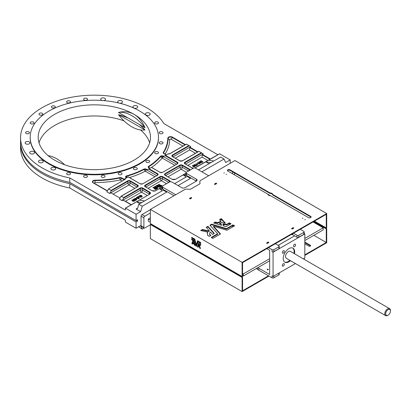 <?xml version="1.0" encoding="UTF-8"?>
<svg xmlns="http://www.w3.org/2000/svg" width="411" height="411" viewBox="0 0 411 411"><rect width="100%" height="100%" fill="white"/><g stroke="black" fill="none" stroke-linecap="round" stroke-linejoin="round"><path stroke-width="0.62" d="M206.538 256.382L206.379 255.899M211.28 258.725L212.014 259.541M219.294 263.353L218.955 263.549M217.306 262.598L217.645 262.403L217.655 262.799M304.823 242.084L310.326 245.259A1.043 0.601 180 0 1 310.629 245.686A1.043 0.601 180 0 1 309.986 246.24A1.043 0.601 180 0 1 308.851 246.107L304.823 243.785M313.85 235.308L326.257 242.475L304.823 254.851M268.532 275.802L242.562 290.798L242.562 277.178L150.811 224.206L150.354 224.468L242.105 277.44L242.562 277.178M162.602 231.018L162.946 230.818M210.293 258.154L211.033 258.976M206.507 256.351L206.836 256.161M313.67 221.586L326.257 228.855L326.714 228.593L326.714 242.737L304.823 255.375M268.984 276.064L242.105 291.584L150.354 238.611L150.354 224.468M304.823 242.608L310.326 245.783A1.043 0.601 180 0 1 310.526 245.948M326.714 228.593L314.122 221.324M269.544 195.585L268.085 194.747M326.257 228.855L326.257 242.475M242.105 291.584L242.105 277.44M224.355 172.903L223.81 173.036L224.355 172.903M305.332 219.654L304.787 219.787L305.332 219.654M302.953 218.282L302.404 218.411L302.953 218.282M226.738 174.279L226.189 174.408L226.738 174.279M268.645 195.266A2.327 1.341 0 0 0 270.166 195.657A0.801 0.462 0 0 1 270.69 195.79L308.507 217.625A1.526 0.879 0 0 0 310.171 217.815A1.526 0.879 0 0 0 311.112 217.003A1.526 0.879 0 0 0 310.665 216.381L272.847 194.547A0.801 0.462 0 0 1 272.611 194.244A2.327 1.341 0 0 0 270.412 192.975A0.801 0.462 0 0 1 269.888 192.841L230.026 169.825A1.526 0.879 0 0 0 228.367 169.635A1.526 0.879 0 0 0 227.427 170.447A1.526 0.879 0 0 0 227.874 171.068L267.731 194.084A0.801 0.462 0 0 1 267.967 194.388A2.327 1.341 0 0 0 268.645 195.266M189.682 198.749A0.519 0.303 0 0 0 190.416 198.749L191.552 198.097A0.519 0.303 0 0 0 190.817 197.67L189.682 198.328A0.519 0.303 0 0 0 189.682 198.749L189.682 198.328M266.801 243.276A0.519 0.303 0 0 0 267.54 243.276L268.671 242.624A0.519 0.303 0 0 0 267.936 242.197L266.801 242.85A0.519 0.303 0 0 0 266.801 243.276L266.801 242.85M291.753 228.87A0.519 0.303 0 0 0 292.488 228.87L293.624 228.218A0.519 0.303 0 0 0 292.889 227.792L291.753 228.444A0.519 0.303 0 0 0 291.753 228.87L291.753 228.444M214.629 184.344A0.519 0.303 0 0 0 215.369 184.344L216.505 183.691A0.519 0.303 0 0 0 215.765 183.265L214.629 183.923A0.519 0.303 0 0 0 214.629 184.344L214.629 183.923M220.198 234.147L213.545 226.769L213.545 226.245L226.923 230.268L234.604 225.834L232.955 224.884L226.487 228.619L211.67 224.165L209.939 225.161L217.655 233.715L211.182 237.45L212.831 238.401L220.512 233.967L213.545 226.245M234.152 226.096L232.955 225.403L226.487 229.143L211.67 224.689L210.252 225.505M217.655 233.715L217.655 234.239L211.639 237.712M224.884 223.096L221.303 219.125L219.885 219.942M220.707 220.851L219.659 221.452L221.308 222.408L221.832 222.104L222.567 222.916L225.392 223.137L221.303 218.601L219.577 219.597L220.707 220.851L220.707 221.375L220.116 221.714M208.192 230.823A1.166 0.673 0 0 0 209.291 230.756L209.291 231.28A1.166 0.673 0 0 1 208.192 231.347L208.192 230.823L202.464 229.482L200.676 230.514L207.319 232.071A3.499 2.019 0 0 0 207.745 232.153L207.745 232.677A6.91 3.987 0 0 0 207.319 233.823M214.008 233.597L207.925 226.851L207.925 226.327L214.321 233.417L212.59 234.419L210.458 232.051A4.578 2.641 0 0 0 209.636 233.561L209.636 234.085A4.578 2.641 0 0 0 210.499 235.626M207.925 226.851L206.507 227.668M208.192 231.347L202.464 230.006L201.318 230.663M189.774 198.796L190.817 198.194L190.817 197.67M191.459 198.153A0.519 0.303 0 0 0 190.817 198.194M268.578 242.675A0.519 0.303 0 0 0 267.936 242.721L266.898 243.322M293.531 228.269A0.519 0.303 0 0 0 292.889 228.316L291.846 228.917M230.576 224.031L229.384 223.343L226.574 224.966L223.985 224.488M224.098 224.612L222.901 224.252L223.286 225.886L225.973 226.692L231.033 223.769L229.384 222.819L226.574 224.442L223.476 223.923L224.098 225.136L223.034 224.817M216.407 183.748A0.519 0.303 0 0 0 215.765 183.789L214.727 184.39M219.823 223.265L218.626 222.572L217.583 223.178L215.415 222.526L214.285 223.178M221.411 225.32L221.159 224.252L219.751 223.831L219.751 223.307L220.275 223.003L218.626 222.053L217.583 222.654L215.415 222.002L213.684 222.998L221.544 225.362L221.159 223.728L219.751 223.307M227.494 170.709A1.526 0.879 0 0 1 230.026 170.349L269.888 193.365A0.801 0.462 0 0 0 270.412 193.499A2.327 1.341 0 0 1 272.611 194.768A0.801 0.462 0 0 0 272.847 195.071L310.665 216.905L310.665 216.381M311.04 217.265A1.526 0.879 0 0 0 310.665 216.905M242.105 262.382L326.714 213.535L234.964 160.562L200.768 180.301A3.206 1.85 0 0 0 199.828 181.611A3.206 1.85 0 0 0 199.838 181.729L200.039 183.517A0.801 0.462 0 0 1 200.039 183.542A0.801 0.462 0 0 1 199.803 183.871L190.73 189.111A0.801 0.462 0 0 1 190.113 189.245L187.02 189.132A3.206 1.85 0 0 0 184.544 189.666L150.354 209.41L242.105 262.382L242.105 276.526L242.562 276.264L242.562 262.639L326.257 214.321L326.257 227.941L314.461 221.128M199.998 183.691L199.838 182.253A3.206 1.85 0 0 1 199.828 182.135A3.206 1.85 0 0 1 199.838 182.016M207.925 226.327L206.199 227.324L209.291 230.756M209.636 233.561A4.578 2.641 0 0 0 210.91 235.39L209.261 236.34L207.612 235.39L207.925 235.21A6.91 3.987 0 0 1 207.303 233.561A6.91 3.987 0 0 1 207.745 232.153M326.714 213.535L326.714 227.679L326.257 227.941M234.506 174.901L234.506 172.939M150.354 209.41L150.354 223.553L242.105 276.526M199.571 245.711A2.877 1.665 -120 0 0 200.172 245.578A2.877 1.665 -120 0 0 200.635 245.007L200.768 244.293L200.08 243.893A1.906 1.099 -120 0 1 199.684 244.735A1.906 1.099 -120 0 1 198.97 244.756L199.376 243.492L198.657 243.076L197.429 246.857L198.153 247.273L198.744 245.444A0.488 0.283 -120 0 1 198.996 245.824L199.705 248.172L200.45 248.604L199.633 245.881A1.459 0.843 -120 0 0 199.571 245.711L200.023 245.449A2.877 1.665 -120 0 0 200.378 245.413M192.641 241.221L191.855 243.641L192.574 244.057L192.795 243.389L193.227 243.641L192.641 241.221M193.802 240.271L191.696 239.053L191.696 239.844L192.867 240.522L193.324 241.75L193.442 241.38L193.56 241.884L194.069 241.406L193.802 240.271M194.244 242.146L193.735 242.624L193.658 243.887L194.095 244.139L194.311 245.059L195.03 245.475L194.244 242.146M196.232 244.848L194.896 239.181L191.696 237.337L191.696 238.128L194.393 239.685L195.872 245.958L196.592 246.374L198.071 241.807L200.768 243.363L200.768 242.572L197.568 240.723L196.232 244.848L196.684 244.586L197.876 240.903M226.302 224.668L226.302 224.144M226.574 224.966L226.574 224.442M229.384 223.343L229.384 222.819M215.415 222.526L215.415 222.002M217.583 223.178L217.583 222.654M218.626 222.572L218.626 222.053M221.159 224.252L221.159 223.728M202.464 230.006L202.464 229.482M207.925 235.57L207.925 235.21M221.303 219.125L221.303 218.601M211.67 224.689L211.67 224.165M226.487 229.143L226.487 228.619M232.955 225.403L232.955 224.884M199.684 244.735L200.136 244.473A1.906 1.099 -120 0 0 200.445 244.103M198.97 243.25L197.886 246.595L198.292 246.831M200.26 247.967L199.453 245.562A0.488 0.283 -120 0 0 199.196 245.182L198.744 245.444M192.862 241.678L192.312 243.379L192.718 243.615M192.148 239.315L193.319 240.26L193.668 241.252M193.442 241.38L193.894 241.118L193.982 241.488M194.11 243.086L194.886 244.869M194.28 242.279L194.331 242.958L193.879 243.22M192.148 237.599L194.845 239.423L196.324 245.696L196.735 245.932M198.071 241.807L198.523 241.545L200.768 242.839M270.387 195.682L267.926 194.259M196.324 245.696L195.872 245.958M194.845 239.423L194.393 239.685M192.148 237.866L191.696 238.128M194.763 244.797L194.311 245.059M194.547 243.877L194.095 244.139M194.11 243.625L193.658 243.887M194.192 242.362L193.735 242.624M193.268 240.42L192.816 240.682M193.319 240.26L192.867 240.522M192.148 239.582L191.696 239.844M193.227 243.137L192.795 243.389M192.312 243.379L191.855 243.641M200.162 247.91L199.705 248.172M197.886 246.595L197.429 246.857M293.536 246.045A1.444 0.832 120 0 0 293.839 246.703A1.444 0.832 120 0 0 294.949 246.317A1.444 0.832 120 0 0 295.581 244.864A1.444 0.832 120 0 0 295.283 244.206A1.444 0.832 120 0 0 294.168 244.591A1.444 0.832 120 0 0 293.536 246.045M282.311 265.491A1.444 0.832 120 0 0 282.609 266.148A1.444 0.832 120 0 0 283.724 265.763A1.444 0.832 120 0 0 284.35 264.309A1.444 0.832 120 0 0 284.052 263.651A1.444 0.832 120 0 0 282.943 264.037A1.444 0.832 120 0 0 282.311 265.491M282.311 252.524A1.444 0.832 120 0 0 282.609 253.186A1.444 0.832 120 0 0 283.724 252.801A1.444 0.832 120 0 0 284.35 251.347A1.444 0.832 120 0 0 284.052 250.684A1.444 0.832 120 0 0 282.943 251.075A1.444 0.832 120 0 0 282.311 252.524M390.45 311.029A3.37 1.947 120 0 0 388.066 309.658A3.37 1.947 120 0 0 385.688 313.778A3.37 1.947 120 0 0 388.066 315.155A3.37 1.947 120 0 0 390.45 311.029L390.45 310.505A4.007 2.317 -60 0 0 389.618 308.671L290.382 251.378A4.007 2.317 120 0 0 287.294 252.452A4.007 2.317 120 0 0 285.542 256.485A4.007 2.317 120 0 0 286.375 258.324L385.61 315.617A4.007 2.317 -60 0 1 384.778 313.778A4.007 2.317 -60 0 1 386.53 309.745A4.007 2.317 -60 0 1 389.618 308.671M294.471 253.736A8.102 4.675 120 0 0 294.672 251.871A8.102 4.675 120 0 0 292.997 248.162A8.102 4.675 120 0 0 286.755 250.335A8.102 4.675 120 0 0 283.22 258.483A8.102 4.675 120 0 0 284.895 262.192A8.102 4.675 120 0 0 290.459 260.682M284.623 262.013A8.102 4.675 120 0 0 289.894 260.353M293.901 253.407A8.102 4.675 120 0 0 294.106 251.542A8.102 4.675 120 0 0 292.704 248.018M268.121 269.231A0.539 0.313 0 0 0 267.356 269.673A0.539 0.313 0 0 0 268.121 269.231M215.857 184.066A0.539 0.313 0 0 0 215.302 184.056M215.097 184.174A0.539 0.313 0 0 0 215.056 184.431M190.904 198.472A0.539 0.313 0 0 0 190.35 198.462M190.144 198.58A0.539 0.313 0 0 0 190.108 198.837M268.023 242.993A0.539 0.313 0 0 0 267.474 242.988M267.268 243.107A0.539 0.313 0 0 0 267.227 243.363M292.976 228.588A0.539 0.313 0 0 0 292.421 228.583M292.216 228.701A0.539 0.313 0 0 0 292.175 228.958M228.485 223.861A306.421 176.91 180 0 1 228.948 224.129A306.421 176.91 180 0 1 229.677 224.555M232.035 225.937A306.421 176.91 180 0 1 233.207 226.641M128.499 118.214A56.137 32.412 180 0 0 118.527 114.684A34.807 20.093 -120 0 0 131.756 126.773A34.807 20.093 -120 0 0 144.98 129.958A56.137 32.412 180 0 0 138.872 124.204M48.128 155.661A34.807 20.093 60 0 1 56.903 158.857A34.807 20.093 60 0 1 64.625 164.754M121.471 172.923A1.927 1.11 0 0 0 119.37 172.682A1.927 1.11 0 0 0 118.183 173.704A1.927 1.11 0 0 0 118.748 174.49A1.927 1.11 0 0 0 120.844 174.732A1.927 1.11 0 0 0 122.031 173.704A1.927 1.11 0 0 0 121.471 172.923M104.481 175.548A1.927 1.11 0 0 0 102.385 175.307A1.927 1.11 0 0 0 101.198 176.334A1.927 1.11 0 0 0 101.764 177.12A1.927 1.11 0 0 0 103.86 177.362A1.927 1.11 0 0 0 105.046 176.334A1.927 1.11 0 0 0 104.481 175.548M86.896 175.548A1.927 1.11 0 0 0 84.8 175.307A1.927 1.11 0 0 0 83.613 176.334A1.927 1.11 0 0 0 84.178 177.12A1.927 1.11 0 0 0 86.274 177.362A1.927 1.11 0 0 0 87.461 176.334A1.927 1.11 0 0 0 86.896 175.548M69.911 172.923A1.927 1.11 0 0 0 67.815 172.682A1.927 1.11 0 0 0 66.623 173.704A1.927 1.11 0 0 0 67.188 174.49A1.927 1.11 0 0 0 69.284 174.732A1.927 1.11 0 0 0 70.476 173.704A1.927 1.11 0 0 0 69.911 172.923M157.927 122.108A1.927 1.11 0 0 0 155.831 121.867A1.927 1.11 0 0 0 154.639 122.889A1.927 1.11 0 0 0 155.204 123.675A1.927 1.11 0 0 0 157.3 123.916A1.927 1.11 0 0 0 158.492 122.889A1.927 1.11 0 0 0 157.927 122.108M162.479 131.91A1.927 1.11 0 0 0 160.382 131.674A1.927 1.11 0 0 0 159.191 132.696A1.927 1.11 0 0 0 159.756 133.483A1.927 1.11 0 0 0 161.852 133.724A1.927 1.11 0 0 0 163.044 132.696A1.927 1.11 0 0 0 162.479 131.91M162.479 142.067A1.927 1.11 0 0 0 160.382 141.826A1.927 1.11 0 0 0 159.191 142.853A1.927 1.11 0 0 0 159.756 143.639A1.927 1.11 0 0 0 161.852 143.876A1.927 1.11 0 0 0 163.044 142.853A1.927 1.11 0 0 0 162.479 142.067M157.927 151.875A1.927 1.11 0 0 0 155.831 151.633A1.927 1.11 0 0 0 154.639 152.661A1.927 1.11 0 0 0 155.204 153.442A1.927 1.11 0 0 0 157.3 153.683A1.927 1.11 0 0 0 158.492 152.661A1.927 1.11 0 0 0 157.927 151.875M149.131 160.665A1.927 1.11 0 0 0 147.035 160.424A1.927 1.11 0 0 0 145.848 161.451A1.927 1.11 0 0 0 146.414 162.237A1.927 1.11 0 0 0 148.51 162.479A1.927 1.11 0 0 0 149.696 161.451A1.927 1.11 0 0 0 149.131 160.665M136.699 167.842A1.927 1.11 0 0 0 134.603 167.606A1.927 1.11 0 0 0 133.411 168.628A1.927 1.11 0 0 0 133.976 169.414A1.927 1.11 0 0 0 136.072 169.656A1.927 1.11 0 0 0 137.264 168.628A1.927 1.11 0 0 0 136.699 167.842M159.838 185.12L158.564 185.844L159.422 186.055L160.953 185.166L159.838 185.12M159.067 184.082L158.374 184.863L159.108 185.34L159.689 184.914L159.067 184.082M159.689 185.114L158.985 185.053M158.615 185.412L158.137 185.007L156.776 185.387L158.22 185.762L158.62 185.423L158.22 185.962L156.771 185.397M154.942 187.308L153.632 187.21L152.984 187.575L154.366 187.735A1.808 1.043 0 0 0 154.217 188.151A1.808 1.043 0 0 0 154.295 188.454L154.623 188.808L155.183 188.505A1.038 0.601 0 0 1 154.988 188.151A1.038 0.601 0 0 1 155.276 187.74L155.63 188.223L156.18 187.914L155.055 186.399L154.505 186.702L154.947 187.298M48.966 163.444A64.157 37.041 0 0 0 118.882 171.469A64.157 37.041 0 0 0 158.487 137.253A64.157 37.041 0 0 0 139.694 111.057A64.157 37.041 0 0 0 69.778 103.033A64.157 37.041 0 0 0 30.173 137.253A64.157 37.041 0 0 0 48.966 163.444M30.173 137.253L30.173 137.772A64.157 37.041 0 0 0 48.966 163.968A64.157 37.041 0 0 0 118.882 171.993A64.157 37.041 0 0 0 158.487 137.772L158.487 137.253M136.406 220.409L137.541 221.061L136.067 221.914L69.767 183.64A73.78 42.595 180 0 1 42.158 173.591A73.78 42.595 180 0 1 20.55 143.47A73.78 42.595 180 0 1 20.56 142.817M20.55 143.47L20.55 147.857A73.78 42.595 0 0 0 42.158 177.978A73.78 42.595 0 0 0 69.767 188.027L125.293 220.08L125.519 222.176L136.067 228.264L140.603 225.649L142.237 229.153L144.138 228.059M69.767 183.64L69.767 188.027M149.476 113.117A2.404 1.387 0 0 0 146.85 112.814A2.404 1.387 0 0 0 145.366 114.099A2.404 1.387 0 0 0 146.069 115.08A2.404 1.387 0 0 0 148.695 115.383A2.404 1.387 0 0 0 150.179 114.099A2.404 1.387 0 0 0 149.476 113.117M55.023 167.647A2.404 1.387 0 0 0 52.403 167.349A2.404 1.387 0 0 0 50.913 168.628A2.404 1.387 0 0 0 51.622 169.615A2.404 1.387 0 0 0 54.242 169.913A2.404 1.387 0 0 0 55.726 168.628A2.404 1.387 0 0 0 55.023 167.647M124.035 120.88A56.137 32.412 0 0 0 39.024 142.817M134.022 114.335A56.137 32.412 0 0 0 72.845 107.307A56.137 32.412 0 0 0 38.192 137.253A56.137 32.412 0 0 0 54.637 160.167A56.137 32.412 0 0 0 115.81 167.195A56.137 32.412 0 0 0 150.467 137.253A56.137 32.412 0 0 0 134.022 114.335C138.831 117.248 142.483 121.713 144.98 127.734A34.807 20.093 60 0 0 118.527 112.46C123.927 111.001 129.09 111.628 134.022 114.335M42.158 167.894A73.78 42.595 0 0 0 69.767 177.942L69.767 182.33A73.78 42.595 180 0 1 42.158 172.281A73.78 42.595 180 0 1 20.55 142.16L20.55 137.772A73.78 42.595 0 0 0 42.158 167.894M217.856 154.747L163.902 123.593A73.78 42.595 0 0 0 146.501 107.656A73.78 42.595 0 0 0 66.094 98.419A73.78 42.595 0 0 0 20.55 137.772M137.038 105.935A2.404 1.387 0 0 0 134.418 105.637A2.404 1.387 0 0 0 132.933 106.922A2.404 1.387 0 0 0 133.637 107.903A2.404 1.387 0 0 0 136.257 108.201A2.404 1.387 0 0 0 137.742 106.922A2.404 1.387 0 0 0 137.038 105.935M119.56 103.197A2.404 1.387 0 0 0 122.514 101.846A2.404 1.387 0 0 0 121.81 100.859A2.404 1.387 0 0 0 119.19 100.561A2.404 1.387 0 0 0 117.7 101.846A2.404 1.387 0 0 0 118.409 102.827A2.404 1.387 0 0 0 118.815 103.017M103.474 100.587A2.404 1.387 0 0 0 105.529 99.215A2.404 1.387 0 0 0 104.826 98.234A2.404 1.387 0 0 0 102.2 97.931A2.404 1.387 0 0 0 100.716 99.215A2.404 1.387 0 0 0 101.419 100.197A2.404 1.387 0 0 0 102.154 100.49M29.243 141.867A2.404 1.387 0 0 0 26.623 141.569A2.404 1.387 0 0 0 25.138 142.853A2.404 1.387 0 0 0 25.842 143.835A2.404 1.387 0 0 0 28.462 144.133A2.404 1.387 0 0 0 29.946 142.853A2.404 1.387 0 0 0 29.243 141.867M33.794 151.674A2.404 1.387 0 0 0 31.174 151.376A2.404 1.387 0 0 0 29.69 152.661A2.404 1.387 0 0 0 30.393 153.642A2.404 1.387 0 0 0 33.014 153.94A2.404 1.387 0 0 0 34.498 152.661A2.404 1.387 0 0 0 33.794 151.674M42.585 160.47A2.404 1.387 0 0 0 39.965 160.167A2.404 1.387 0 0 0 38.48 161.451A2.404 1.387 0 0 0 39.184 162.432A2.404 1.387 0 0 0 41.809 162.735A2.404 1.387 0 0 0 43.294 161.451A2.404 1.387 0 0 0 42.585 160.47M28.904 131.91A1.927 1.11 0 0 0 26.807 131.674A1.927 1.11 0 0 0 25.616 132.696A1.927 1.11 0 0 0 26.181 133.483A1.927 1.11 0 0 0 28.277 133.724A1.927 1.11 0 0 0 29.469 132.696A1.927 1.11 0 0 0 28.904 131.91M69.911 101.06A1.927 1.11 0 0 0 67.815 100.818A1.927 1.11 0 0 0 66.623 101.846A1.927 1.11 0 0 0 67.188 102.627A1.927 1.11 0 0 0 69.284 102.868A1.927 1.11 0 0 0 70.476 101.846A1.927 1.11 0 0 0 69.911 101.06M54.684 106.136A1.927 1.11 0 0 0 52.582 105.894A1.927 1.11 0 0 0 51.396 106.922A1.927 1.11 0 0 0 51.961 107.708A1.927 1.11 0 0 0 54.057 107.944A1.927 1.11 0 0 0 55.244 106.922A1.927 1.11 0 0 0 54.684 106.136M42.246 113.313A1.927 1.11 0 0 0 40.15 113.071A1.927 1.11 0 0 0 38.963 114.099A1.927 1.11 0 0 0 39.523 114.885A1.927 1.11 0 0 0 41.624 115.126A1.927 1.11 0 0 0 42.811 114.099A1.927 1.11 0 0 0 42.246 113.313M33.455 122.108A1.927 1.11 0 0 0 31.359 121.867A1.927 1.11 0 0 0 30.167 122.889A1.927 1.11 0 0 0 30.733 123.675A1.927 1.11 0 0 0 32.829 123.916A1.927 1.11 0 0 0 34.021 122.889A1.927 1.11 0 0 0 33.455 122.108M86.896 98.429A1.927 1.11 0 0 0 84.8 98.188A1.927 1.11 0 0 0 83.613 99.215A1.927 1.11 0 0 0 84.178 100.001A1.927 1.11 0 0 0 86.274 100.243A1.927 1.11 0 0 0 87.461 99.215A1.927 1.11 0 0 0 86.896 98.429M150.354 213.011L144.8 216.217A1.284 0.74 120 0 0 143.891 217.789L143.891 227.478A1.284 0.74 120 0 0 144.158 228.069A1.284 0.74 120 0 0 144.8 228.002L150.354 224.796M151.094 224.37L151.433 224.175M232.58 173.786L232.58 171.824M150.354 220.204L148.314 219.022L148.314 221.139L150.354 222.315M148.314 219.022L150.354 217.845M278.396 245.228A4.007 2.317 120 0 0 278.129 245.331M208.649 175.754L195.605 168.222A1.603 0.925 0 0 0 193.34 168.222L186.532 172.152A1.603 0.925 0 0 0 186.065 172.805L186.065 174.767A1.603 0.925 0 0 0 186.532 175.425L190.504 177.716L190.504 178.369L187.103 176.406L174.624 183.609M186.065 174.387L185.402 174.767L196.401 181.123L185.058 187.668A2.404 1.387 180 0 1 181.657 187.668L171.793 181.97A1.603 0.925 0 0 0 169.522 181.97L162.715 185.9A1.603 0.925 0 0 0 162.247 186.558A1.603 0.925 0 0 0 162.715 187.21L175.759 194.742M162.247 186.558L162.247 188.521A1.603 0.925 0 0 0 162.715 189.173L166.686 191.464L166.686 192.122L163.285 190.159L138.836 204.272L142.237 206.235L166.686 192.122M162.247 188.135L161.585 188.521L174.059 195.723M219.423 153.95L208.613 160.187M201.847 171.824L224.026 159.016L225.66 162.525L230.196 159.905L219.649 153.817M230.196 159.905L230.196 163.311M139.863 203.676L136.575 201.78L125.519 208.166L136.067 214.254L136.067 220.604L69.767 182.33M125.519 208.166L125.293 209.995L69.767 177.942M149.63 142.817A56.137 32.412 0 0 0 140.531 129.974M136.067 221.914L136.067 228.264M142.237 229.153L138.646 226.78M178.03 185.572L190.504 178.369M142.237 206.235L140.603 211.634L136.067 214.254M137.541 221.061L137.541 219.751L136.067 220.604M119.904 198.045L110.831 192.81L109.696 193.463L106.86 191.829L108.561 188.88L111.17 190.385L127.616 180.891A1.927 1.11 180 0 1 130.338 180.891L137.711 185.15A1.927 1.11 180 0 1 137.711 186.717L121.266 196.217L123.644 197.588L140.089 188.094A1.927 1.11 180 0 1 142.812 188.094L149.619 192.024A2.728 1.572 180 0 1 149.619 194.249L139.432 200.131M161.585 189.034L159.18 188.654L161.585 190.026M185.402 176.278L183.075 174.932L175.703 179.191A2.728 1.572 180 0 1 171.849 179.191L165.042 175.261A1.927 1.11 180 0 1 165.042 173.689L179.787 165.176A1.927 1.11 180 0 1 182.51 165.176L189.312 169.106A2.728 1.572 180 0 1 190.103 170.092M209.045 163.737L205.757 161.836L195.549 167.729A2.728 1.572 180 0 1 194.953 167.991M193.401 168.186A2.728 1.572 180 0 1 191.696 167.729L184.888 163.804A1.927 1.11 180 0 1 184.888 162.232L201.333 152.738L198.955 151.361L182.51 160.855A1.927 1.11 180 0 1 179.787 160.855L172.415 156.601A1.927 1.11 180 0 1 172.415 155.029L188.86 145.535L186.476 144.158L170.031 153.652A1.927 1.11 180 0 1 168.001 153.909L165.494 155.358L177.403 162.232A1.927 1.11 180 0 1 177.403 163.804L162.658 172.317A1.927 1.11 180 0 1 159.941 172.317L151.433 167.405L149.049 168.777L157.557 173.689A1.927 1.11 180 0 1 157.557 175.261L142.812 183.774A1.927 1.11 180 0 1 140.089 183.774L128.181 176.9L125.422 178.492A1.603 0.925 180 0 1 125.478 178.734A1.603 0.925 180 0 1 125.006 179.386L125.006 178.734L123.67 179.504L121.42 178.204A1.582 0.914 0 0 0 119.755 177.994A73.8 42.61 180 0 1 95.069 180.599A2.384 1.377 0 0 0 92.727 182.14A2.384 1.377 0 0 0 93.23 182.838M108.561 188.88L125.006 179.386M194.146 164.744L194.495 165.715L196.175 165.921L196.396 165.489M193.92 164.986L194.146 164.549L194.495 165.52L196.412 165.587M199.941 161.636L200.368 162.299L201.868 162.494L202.942 161.955L201.01 160.644L199.926 161.538L200.368 162.104L201.868 162.299L202.942 161.759M198.498 162.997L200.964 163.1L199.027 161.785L198.857 162.083L199.998 162.746M198.857 161.888L200.373 162.761L197.542 162.843L199.474 163.958L199.648 163.66L198.128 162.782L200.922 163.121M197.321 163.943L198.061 163.316L197.121 163.635L197.321 163.943L198.061 163.316M196.946 165.417L198.138 164.534L197.044 164.934L195.98 163.491L196.946 165.417L198.138 164.534M192.661 165.602L193.006 166.573L194.691 166.779L194.912 166.347M192.435 165.844L192.661 165.407L193.006 166.378L194.927 166.45M139.612 196.715L139.745 195.908L141.533 195.888L141.877 196.278M139.144 196.217L139.637 196.941L140.449 196.273L139.612 196.52L139.401 196.165M139.612 196.52L139.745 195.713L141.533 195.687L141.893 196.181L141.533 196.679L140.47 196.9L140.47 197.27L141.744 196.997L142.17 196.309M137.649 196.941L137.834 196.576L138.07 197.265L139.637 198.153L138.034 196.895L138.615 196.771L138.564 196.427L137.834 196.576M137.834 196.771L138.07 197.46L139.452 198.261M136.678 198.081L136.699 197.665L137.454 197.629L137.515 197.275L136.483 197.352L136.493 198.184L138.435 198.369L138.425 198.672M138.62 198.801L138.61 198.256L138.62 198.801L137.767 198.698L138.62 198.801M136.483 197.547L136.493 198.184L136.483 197.547M132.065 200.1L132.476 201.107L134.217 201.344L134.428 200.922M131.849 200.332L132.065 199.905L132.476 201.107M133.56 199.237L133.971 200.244L135.712 200.481L135.923 200.059M133.344 199.469L133.56 199.042L133.971 200.244M134.68 198.456L135.152 198.729L134.916 199.063L136.776 199.864L136.226 198.107L135.332 198.621L134.865 198.349L134.983 198.826M188.86 145.535L190.786 146.645L189.861 147.184L197.932 151.844M201.333 152.738L203.26 153.848L202.335 154.387L210.273 158.97A2.697 1.557 180 0 1 210.401 159.047M131.155 204.801A2.728 1.572 180 0 1 131.017 204.724L123.321 200.239L122.17 200.666L119.339 199.032L121.266 196.217L120.813 196.479M136.067 209.014L137.68 208.084L137.007 209.014L136.067 209.014L140.603 211.634M137.68 208.084L138.836 204.272M224.026 159.016L220.62 157.053L198.441 169.861M157.331 175.281L157.331 174.084L148.597 169.039L146.897 170.02L156.668 175.667M177.177 163.825L177.177 162.622L165.042 155.62L163.342 156.601L176.514 164.205M125.422 178.492L125.006 178.734M155.635 186.245L157.002 188.079M157.094 188.027L155.188 189.132L155.738 189.435L158.014 188.115L156.689 186.347L159.74 187.113L162.032 185.803L161.492 185.489L159.571 186.589L156.159 185.741L155.63 186.25L157.1 188.017M162.032 185.998L159.766 187.308L156.868 186.589M158.004 188.125L155.738 189.63L155.194 189.317M158.574 186.049L159.422 186.25L160.948 185.176M158.384 184.868L158.985 185.248M154.176 188.747L154.654 189.003L155.183 188.505M152.995 187.791L154.264 187.919M154.505 186.897L154.824 187.334M156.175 188.125L155.63 188.418L155.276 187.935A1.038 0.601 0 0 0 154.998 188.253M123.079 200.142L140.321 190.19L140.321 188.49L123.644 198.112L122.17 200.666M110.831 192.81L127.842 182.987L127.842 181.287L111.17 190.91L109.696 193.463M185.402 174.767L185.402 177.388M161.585 188.521L161.585 191.141M162.247 187.056L159.18 188.654M186.065 173.303L183.075 174.932M185.402 175.281L182.998 174.906M210.951 162.638L205.68 161.811L208.516 160.172L213.787 160.999M141.769 202.577L136.498 201.75L139.334 200.116L144.605 200.943M123.644 198.112L123.644 197.588M111.17 190.91L111.17 190.385M165.042 155.62L165.494 155.358M107.322 191.023L93.184 182.859A2.697 1.557 180 0 1 92.593 181.169A2.697 1.557 180 0 1 95.064 180.198A73.487 42.425 0 0 0 119.647 177.603A1.896 1.094 180 0 1 121.641 177.86L124.081 179.268L123.67 179.504M148.597 169.039L149.049 168.777M140.47 197.075L141.744 196.997M141.744 196.802L142.18 196.211L141.713 195.579L140.783 195.317L139.55 195.579L139.134 196.119L139.637 196.941M139.637 196.746L140.449 196.273M138.276 197.172L138.199 196.838M138.199 196.638L138.615 196.576M138.61 198.061L138.62 198.605L138.61 198.061L136.699 197.665M136.678 197.886L136.699 197.47L137.454 197.629M136.483 197.352L136.493 197.989L137.593 198.313M137.593 198.117L138.045 198.287M138.045 198.087L138.435 198.369M138.425 198.477L138.435 198.169L137.767 198.698M132.476 200.912L134.217 201.344M132.065 199.905L133.786 200.152L134.217 201.149L134.443 201.02M134.007 201.025L133.611 200.255L132.275 200.023L132.666 200.799L134.161 200.794M134.007 201.22L133.611 200.45L132.275 200.219M133.971 200.044L135.712 200.481M133.56 199.042L135.281 199.289L135.712 200.285L135.938 200.157M135.502 200.162L135.106 199.392L133.77 199.16L134.161 199.936L135.656 199.931M135.502 200.357L135.106 199.587L133.77 199.356M134.916 198.867L136.776 199.864M136.087 198.431L135.553 198.739L136.395 199.227L136.087 198.431L135.722 198.837M136.298 199.171L136.087 198.626M202.402 161.842L201.036 161.055L200.311 161.333L200.542 162.001L201.786 162.134L202.572 161.744L201.036 160.855L200.203 161.574M197.542 162.643L199.474 163.958M195.98 163.491L196.946 165.222M196.175 165.921L195.806 164.76L194.146 164.549M195.975 165.612L195.636 164.862L194.336 164.667L194.67 165.422L196.139 165.371M195.975 165.808L195.636 165.058L194.336 164.667L194.254 165.099M194.336 164.862L194.254 165.294M194.691 166.779L194.321 165.623L192.661 165.407M194.485 166.47L194.146 165.72L192.851 165.525L193.18 166.28L194.655 166.229M194.485 166.666L194.146 165.916L192.851 165.525L192.769 165.957M192.851 165.72L192.769 166.152M148.988 167.96L148.52 167.323L148.931 166.635A73.775 42.595 0 0 0 160.598 156.709L162.622 156.298A1.284 0.38 -77.4 0 1 162.16 158.035L160.316 156.411A1.927 1.11 180 0 1 163.403 156.113L163.794 156.339M126.321 177.788L125.848 177.136L125.956 177.465L126.747 176.252A73.775 42.595 0 0 0 143.937 169.517L146.111 169.568A1.284 0.714 118.1 0 1 145.237 171.161L143.727 169.168A1.927 1.11 180 0 1 146.383 169.204L147.349 169.764M122.17 181.025L120.3 179.941A1.603 0.452 78 0 1 119.755 177.994L119.647 177.603M195.456 153.272L189.651 149.923L189.861 147.184L173.077 156.874M185.042 144.877L172.194 137.459A2.384 1.377 0 0 0 169.609 137.161A2.384 1.377 0 0 0 168.13 138.42A73.8 42.61 180 0 1 163.614 152.671A1.582 0.914 0 0 0 163.527 153.098A1.582 0.914 0 0 0 163.814 153.519M166.193 154.952L163.758 153.544A1.896 1.094 180 0 1 163.316 152.394L163.614 152.671A1.603 1.228 -147.6 0 0 165.099 154.079L166.404 154.834M147.256 195.508L141.451 192.153L125.314 201.323M207.93 160.475L202.13 157.125L202.335 154.387L185.551 164.076M126.48 177.881L126.095 177.655A1.927 1.11 180 0 1 126.609 175.872L126.865 177.66M149.732 168.387L148.761 167.827A1.927 1.11 180 0 1 148.7 166.296L149.455 168.12M118.527 112.46L144.98 127.734M118.527 114.684L144.98 129.958M150.354 209.733L141.965 214.583A1.284 0.74 120 0 0 141.055 216.15L141.055 225.845A1.284 0.74 120 0 0 141.322 226.43L144.158 228.069M290.901 234.732A25.318 14.616 180 0 1 291.527 234.619A1.284 0.74 180 0 1 292.791 234.809L296.999 237.234A1.284 0.74 0 0 0 298.812 237.234L303.801 234.357A1.284 0.74 0 0 0 304.176 233.833L304.176 231.866A1.284 0.74 0 0 0 303.801 231.342L300.287 229.312M266.831 248.629L269.667 250.268L269.667 274.491L258.807 268.224A16.039 9.258 0 0 1 257.867 267.633M220.64 219.51A306.421 176.91 180 0 1 222.613 220.579M196.401 179.155A2.404 1.387 180 0 1 197.105 180.141A2.404 1.387 180 0 1 196.401 181.123L196.401 179.155L186.532 173.463L186.532 175.425M268.532 247.648L272.046 249.677A1.284 0.74 0 0 0 273.86 249.677L278.853 246.795A1.284 0.74 0 0 0 279.228 246.271A1.284 0.74 0 0 0 278.853 245.747L275.334 243.718M293.48 233.243L296.999 235.272A1.284 0.74 0 0 0 298.812 235.272L303.801 232.39A1.284 0.74 0 0 0 304.176 231.866M186.065 172.805A1.603 0.925 0 0 0 186.532 173.463M256.387 268.486A306.421 176.91 180 0 1 257.399 269.262A16.039 9.258 0 0 0 258.807 270.191L272.046 277.831A1.284 0.74 0 0 0 273.86 277.831L278.853 274.954A1.284 0.74 0 0 0 279.228 274.43L279.228 272.904M272.046 277.831L272.046 275.868L273.068 276.459L295.427 263.549M272.046 249.677L272.046 251.64L273.068 252.231L273.068 276.459M272.046 251.64A1.284 0.74 0 0 0 273.86 251.64L278.853 248.763A1.284 0.74 0 0 0 279.228 248.239L279.228 246.271M304.176 233.525L304.823 233.895L273.068 252.231M303.446 258.92L304.823 258.123L304.823 233.895M294.615 235.863L278.17 245.357M388.066 315.155L387.614 315.417A4.007 2.317 -60 0 1 385.61 315.617M269.667 258.704L243.353 273.896L243.353 276.007L242.562 275.55M269.667 260.821L243.353 276.007M313.054 221.94L323.195 227.797L304.823 238.406M243.353 273.896L242.562 273.438M323.195 227.797L323.195 229.913L304.823 240.522M310.326 245.783L310.326 245.259M199.838 181.729L199.838 182.253M215.765 183.789L215.765 183.265M292.889 228.316L292.889 227.792M267.936 242.721L267.936 242.197M272.611 194.768L272.611 194.244M272.847 195.071L272.847 194.547M230.026 170.349L230.026 169.825M269.888 193.365L269.888 192.841M270.412 193.499L270.412 192.975M199.453 245.562L198.996 245.824M159.257 188.685L155.856 190.647A2.728 1.572 180 0 1 151.998 190.647L145.196 186.717A1.927 1.11 180 0 1 145.196 185.15L159.941 176.638A1.927 1.11 180 0 1 162.658 176.638L169.466 180.563A2.728 1.572 180 0 1 170.262 181.729M202.13 157.125L187.817 165.386M125.555 201.333L131.361 204.683M126.609 175.872A73.461 42.41 0 0 0 143.727 169.168M148.7 166.296A73.461 42.41 0 0 0 160.316 156.411M163.316 152.394A73.487 42.425 0 0 0 167.811 138.199A2.697 1.557 180 0 1 169.491 136.771A2.697 1.557 180 0 1 172.42 137.115L185.459 144.641M182.982 146.069L171.079 139.195A0.801 0.462 0 0 0 170.205 139.098A0.801 0.462 0 0 0 169.707 139.519A75.383 43.52 180 0 1 165.099 154.079A1.603 0.925 -60 0 1 164.975 154.14M154.855 176.715L145.247 171.166A75.357 43.504 180 0 1 129.511 177.557M145.247 171.166L145.237 171.161A1.284 0.74 120 0 0 146.157 169.594L146.383 169.204M174.701 165.253L162.16 158.035A75.357 43.504 180 0 1 151.577 167.38M123.875 179.386L124.441 179.715M121.641 177.86L121.42 178.204A1.603 0.925 -60 0 1 120.3 179.941A75.383 43.52 180 0 1 95.085 182.602A0.801 0.462 0 0 0 94.35 182.89A0.801 0.462 0 0 0 94.525 183.393L107.43 190.843M145.422 186.743L145.422 185.541A1.603 0.925 0 0 0 144.955 186.198L145.196 186.717M145.854 186.995L160.167 178.734L160.167 177.028L145.422 185.541L145.196 185.15M166.517 183.707L161.302 180.696A1.603 0.925 60 0 1 160.167 178.734A1.603 0.925 180 0 1 162.432 178.734L162.432 177.028A1.603 0.925 0 0 0 160.167 177.028L159.941 176.638M148.124 188.305L161.302 180.696A1.603 0.925 -60 0 0 162.432 178.734L168.782 182.397M169.24 182.135L169.24 180.958L162.432 177.028L162.658 176.638M169.933 181.801A2.404 1.387 0 0 0 169.24 180.958L169.466 180.563M177.403 163.804L177.65 163.28A1.603 0.925 0 0 0 177.177 162.622L177.403 162.232M157.557 175.261L157.798 174.737A1.603 0.925 0 0 0 157.331 174.084L157.557 173.689M165.705 175.533L180.013 167.272A1.603 0.925 180 0 1 182.279 167.272L182.279 165.571A1.603 0.925 0 0 0 180.013 165.571L165.268 174.084A1.603 0.925 0 0 0 164.801 174.737L165.042 175.261M186.378 172.255L181.148 169.24A1.603 0.925 60 0 1 180.013 167.272L179.787 165.176M167.971 176.843L181.148 169.24A1.603 0.925 -60 0 0 182.279 167.272L188.634 170.94M189.086 170.678L189.086 169.502L182.279 165.571L182.51 165.176M189.764 170.282A2.404 1.387 0 0 0 189.086 169.502L189.312 169.106M165.268 175.281L165.042 173.689M149.393 194.382L150.097 193.401A2.404 1.387 0 0 0 149.393 192.415L149.393 194.12L142.586 190.19A1.603 0.925 120 0 1 141.451 192.153A1.603 0.925 60 0 1 140.321 190.19A1.603 0.925 180 0 1 142.586 190.19L142.586 188.49A1.603 0.925 0 0 0 140.321 188.49L140.089 188.094M149.619 192.024L149.393 192.415L142.586 188.49L142.812 188.094M185.114 163.825L185.114 162.622A1.603 0.925 0 0 0 184.647 163.28L185.114 163.932M201.786 153L185.114 162.622L184.888 162.232M172.641 156.622L172.641 155.42A1.603 0.925 0 0 0 172.173 156.077L172.641 156.73M189.312 145.797L172.641 155.42L172.415 155.029M189.651 149.923L175.343 158.184M134.782 188.305L128.977 184.95A1.603 0.925 60 0 1 127.842 182.987A1.603 0.925 180 0 1 130.112 182.987L130.112 181.287A1.603 0.925 0 0 0 127.842 181.287L127.616 180.891M113.097 194.12L128.977 184.95A1.603 0.925 120 0 0 130.112 182.987L137.048 186.995M137.485 186.743L137.485 185.541L130.112 181.287L130.338 180.891M137.711 186.717L137.952 186.198A1.603 0.925 0 0 0 137.485 185.541L137.711 185.15M121.04 196.237L137.485 186.851M172.415 156.601L179.946 160.84L182.345 160.84L198.857 151.31M162.658 172.317L177.177 163.932M159.941 172.317L162.432 172.425M151.525 167.349L160.167 172.425M163.342 156.601L163.403 156.113M162.273 158.076A1.284 0.74 -60 0 0 163.177 156.509A1.603 0.925 0 0 0 162.622 156.298M149.825 168.33L148.761 167.827M146.897 170.02L146.157 169.594A1.603 0.925 0 0 0 146.111 169.568M126.578 177.824L126.095 177.655M142.812 183.774L157.331 175.394M140.089 183.774L142.586 183.887M128.278 176.843L140.315 183.887M123.243 200.126L131.017 204.724M125.355 208.146L149.619 194.249M145.422 186.851L151.998 190.647M152.224 190.766L155.63 190.766M155.856 190.647L162.247 186.851M165.268 175.394L171.849 179.191M172.075 179.309L175.476 179.309M175.703 179.191L186.065 173.098M184.888 163.804L191.855 167.714L193.519 168.13M95.085 182.602L95.064 180.198M197.521 152.08L189.651 147.539M167.811 138.199A0.319 0.262 -179 0 1 168.13 138.42A1.603 1.31 -179 0 0 169.707 139.519M172.42 137.115L172.194 137.459A1.603 0.925 -60 0 1 171.079 139.195M209.995 159.283L202.13 154.742M210.273 158.97L210.067 159.242M141.055 225.845L143.891 227.478M141.055 216.15L143.891 217.789M141.965 214.583L144.8 216.217M162.715 187.21L162.715 189.173M258.807 270.191L258.807 268.224M273.86 249.677L273.86 251.64M278.853 246.795L278.853 248.763M292.791 233.638L292.791 234.809M296.999 235.272L296.999 237.234M298.812 235.272L298.812 237.234M303.801 232.39L303.801 234.357M303.801 259.125L303.801 258.714M278.853 274.954L278.853 273.12M273.86 277.831L273.86 276.002M257.399 269.262L257.399 267.9M199.828 181.611L199.828 182.135M186.383 144.107L169.871 153.637L168.084 153.863M194.788 167.971L219.489 153.801M107.374 190.945L93.343 182.844L92.727 182.14M166.291 154.896L163.527 153.098M304.176 259.341L304.176 258.498"/></g></svg>
